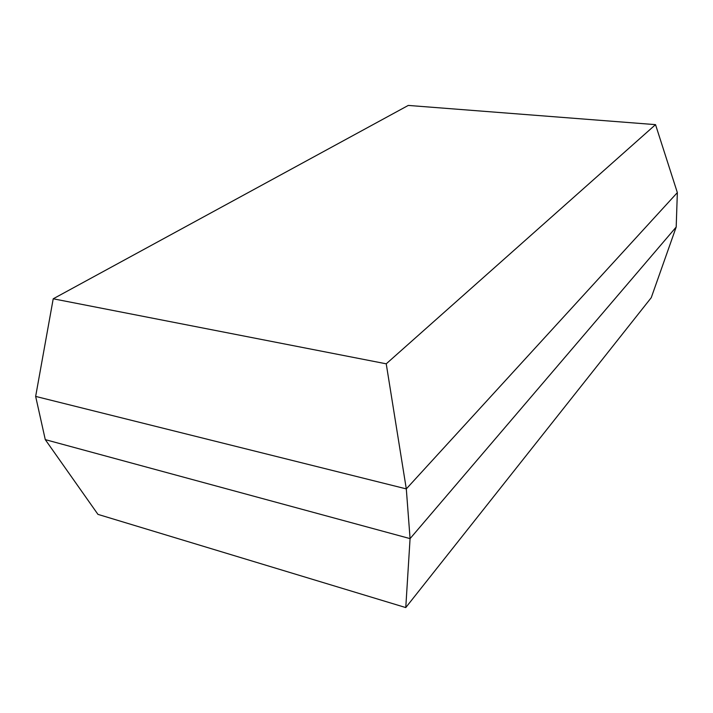 <?xml version="1.0" encoding="UTF-8"?>
<svg xmlns="http://www.w3.org/2000/svg" width="713" height="713" viewBox="0 0 713 713"><rect width="100%" height="100%" fill="white"/><g stroke="black" fill="none" stroke-linecap="round" stroke-linejoin="round"><path stroke-width="1.07" d="M45.275 439.627L410.073 538.618L405.768 607.574L97.957 514.376L45.275 439.627L35.65 396.41L406.303 488.895L410.073 538.618L676.191 227.046L677.35 192.608L655.532 124.641L386.232 363.817L406.303 488.895L677.35 192.608M35.65 396.41L53.217 298.792L408.282 105.426L655.532 124.641M53.217 298.792L386.232 363.817M405.768 607.574L651.245 297.686L676.191 227.046"/></g></svg>
